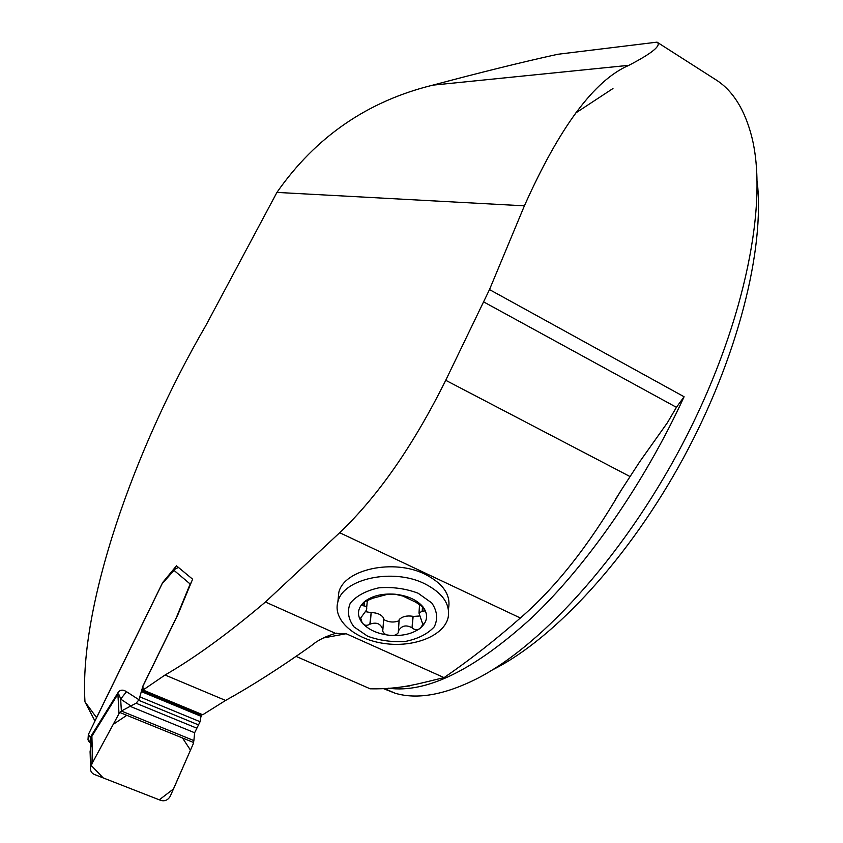 <?xml version="1.0" encoding="UTF-8"?>
<svg xmlns="http://www.w3.org/2000/svg" width="843" height="843" viewBox="0 0 843 843"><rect width="100%" height="100%" fill="white"/><g stroke="black" fill="none" stroke-linecap="round" stroke-linejoin="round"><path stroke-width="1.26" d="M520.352 618.003L339.666 532.713C378.022 496.221 413.376 445.41 445.726 380.298L489.498 289.581L524.399 205.829L276.936 192.404L206.008 325.24C133.226 450.478 79.063 606.949 84.974 701.84L96.555 717.635L162.625 582.587L176.482 565.801L192.615 579.194L177.957 614.515L142.931 686.213L143.057 690.017L202.742 714.748L225.587 700.438C251.815 685.896 280.466 667.603 311.541 645.548C317.316 640.501 325.314 636.444 335.535 633.378L346.167 633.725L444.082 677.635C470.352 659.532 495.779 639.658 520.352 618.003C555.579 587.624 588.962 545.389 620.501 491.29L639.848 461.553L667.382 422.733L676.434 407.327L684.095 396.747C644.389 483.134 587.318 564.968 531.807 617.75C474.303 670.048 426.453 693.526 388.265 688.173M339.666 532.713L265.419 602.018C228.2 633.546 194.744 657.877 165.049 675.011L143.057 690.017M338.054 600.111L338.802 592.503C343.786 569.299 393.744 558.393 425.209 574.315C443.102 583.514 450.9 594.81 448.571 608.214M524.399 205.829C559.647 126.924 594.484 80.085 628.91 65.311C652.366 53.098 661.744 45.374 657.034 42.15L716.898 80.433C733.031 91.086 744.559 109.558 751.513 135.839C768.584 201.161 745.676 319.539 687.372 434.598C629.078 549.657 543.735 644.927 476.306 678.994C444.208 694.969 417.159 699.722 395.146 693.241L382.933 688.415M657.034 42.15L557.75 54.279C521.975 62.161 480.31 72.456 432.786 85.154C367.59 101.149 315.64 136.903 276.936 192.404M612.966 88.526L575.748 112.973M757.172 181.234C764.959 249.57 737.741 357.664 683.61 457.612C629.436 557.571 554.694 638.204 494.135 669.026M296.525 656.581L370.161 688.805C402.417 689.437 420.541 682.967 444.082 677.635M676.434 407.327L483.703 301.931M94.953 721.06L84.974 701.84M424.661 583.725C442.638 592.914 450.468 604.199 448.139 617.582C443.976 635.875 413.765 647.803 384.303 643.494C354.777 639.479 332.49 620.048 337.885 601.839C342.88 578.667 393.049 567.803 424.661 583.725M398.37 631.175L399.129 619.911L398.391 631.017C401.553 625.59 406.105 624.526 412.069 627.814L413.133 616.444L418.95 616.043M412.396 628.14C415.462 630.416 418.181 630.332 420.552 627.898L422.838 624.463L419.013 613.135L422.206 611.143L422.491 606.328M419.477 605.516L419.508 603.799M399.171 619.679L399.182 619.584C402.311 616.475 406.842 615.379 412.796 616.296L413.133 616.444M398.317 631.597L398.37 632.577C396.547 635.053 393.797 635.98 390.13 635.348C386.157 635.327 383.66 633.82 382.627 630.827L382.859 629.784C380.941 623.778 376.726 621.871 370.225 624.062L369.845 624.326C366.431 626.012 363.839 625.443 362.058 622.64L360.678 618.024L366.452 610.132C367.2 607.603 366.431 606.201 364.155 605.917L361.974 604.747L364.071 602.028L372.522 598.319L386.695 594.536L394.945 594.199L402.828 596.043L415.799 602.208L423.355 607.36L424.693 610.975L422.206 611.143M422.564 611.228L422.828 606.707M367.4 599.794L366.642 607.972M363.807 605.938L364.144 601.965M369.845 624.326L371.173 612.555C377.369 612.756 381.563 614.663 383.744 618.288L382.827 630.206M365.904 611.712L370.815 612.64M383.649 619.479C388.718 622.355 393.86 622.777 399.066 620.754M418.096 593.209L431.774 602.966C437.254 611.017 438.075 618.973 434.24 626.855C427.749 633.894 418.244 638.731 405.725 641.375C392.406 642.334 379.729 640.617 367.685 636.233L353.997 626.897C348.18 619.078 346.958 611.143 350.309 603.124C356.494 595.811 365.999 590.711 378.834 587.834C392.638 586.77 405.725 588.562 418.096 593.209M420.552 627.898C412.933 633.746 402.796 636.233 390.13 635.348C377.527 633.968 368.17 629.732 362.058 622.64C356.694 615.316 357.369 608.446 364.071 602.028C371.594 595.927 381.89 593.324 394.945 594.199C407.938 595.664 417.411 600.058 423.355 607.36C428.434 614.842 427.496 621.681 420.552 627.898M88.346 734.569L90.37 737.477L90.117 742.862L87.988 739.764L88.346 734.569L162.151 583.704L175.196 569.046L178.453 567.434M126.492 691.681L120.654 699.089L121.371 711.039L130.886 705.918L120.654 699.089C119.39 695.064 118.473 693.42 117.894 694.158L117.862 692.883C119.864 689.711 122.741 689.311 126.492 691.681L138.979 699.753L142.931 685.991L176.419 617.434L190.17 584.009L174.101 570.448M201.351 714.169L200.076 721.724L194.628 732.746L193.879 740.586L121.371 711.039L118.989 713.715L117.894 694.158L90.749 738.078L91.792 740.944L90.096 751.534M191.245 582.492L190.17 584.009M87.988 739.764L88.589 740.976M88.937 741.461L89.716 742.272M90.075 742.557L90.612 742.904M91.318 744.875L90.138 742.904M193.879 740.586L193.216 743.895L170.191 796.382C167.905 800.112 164.775 801.461 160.823 800.418L94.353 774.454C91.413 773.147 90.138 770.734 90.517 767.204L92.593 762.525L91.855 734.822L117.862 692.883M90.075 751.65L90.19 754.559M90.117 751.492L90.728 749.775L91.139 765.37L103.246 777.931L159.295 799.817L173.521 788.922L190.476 750.144L182.531 737.994L126.798 715.307L113.215 724.39L92.593 762.525L118.989 713.715M130.886 705.918L136.102 703.252L138.979 699.753M90.169 753.537L90.327 750.523M91.223 746.16L90.949 744.137M90.717 738.141L90.001 740.839L90.949 744.021L91.792 740.944M90.148 742.852L90.001 740.849L91.318 744.991M335.535 633.378L265.419 602.018M489.498 289.581L684.095 396.747M346.167 633.725L323.333 637.961M629.911 476.495L445.726 380.298M225.587 700.438L165.049 675.011M628.91 65.311L432.786 85.154M412.069 627.814L412.796 616.296M364.155 605.917L364.524 601.649M370.225 624.062L371.173 612.555M382.859 629.784L383.744 618.288M90.475 737.267L91.855 734.822M189.159 587.508L188.59 587.255M188.948 588.024L188.368 587.761M201.319 715.085L141.708 690.396M201.414 716.445L141.75 691.755M200.076 721.724L140.286 697.066M194.628 732.746L129.97 706.276M198.526 724.917L138.705 700.291M196.83 728.194L136.102 703.252M193.658 742.525L119.822 712.472M384.039 688.373L395.146 693.241M396.263 687.656L409.846 685.886M615.538 499.214L620.596 491.353M336.863 633.114L335.756 633.325M337.885 601.839L338.802 592.503M422.912 623.314L422.838 624.463M419.572 603.841L419.013 613.135M399.182 619.584L398.391 631.017M424.735 610.227L424.693 610.975M90.117 751.587L90.517 767.204M90.37 750.481L90.949 744.032"/></g></svg>
